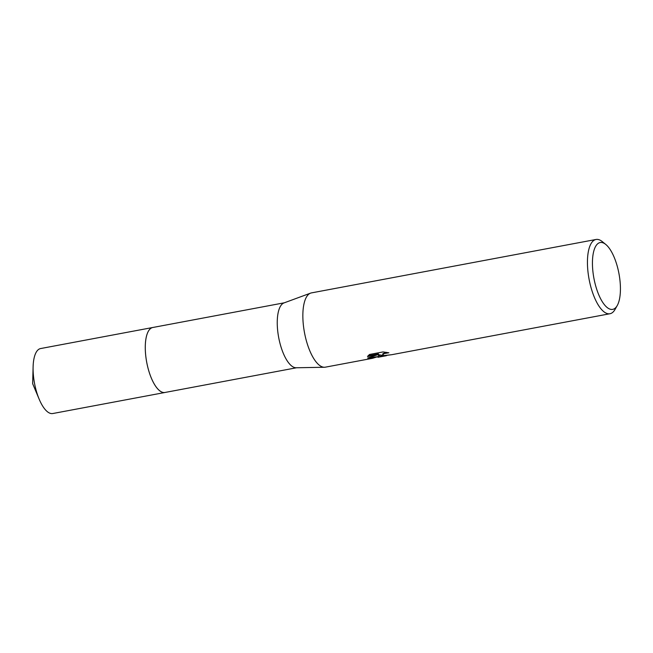 <?xml version="1.0" encoding="UTF-8"?>
<svg xmlns="http://www.w3.org/2000/svg" width="653" height="653" viewBox="0 0 653 653"><rect width="100%" height="100%" fill="white"/><g stroke="black" fill="none" stroke-linecap="round" stroke-linejoin="round"><path stroke-width="0.98" d="M296.568 367.761L164.989 392.469A33.058 12.383 -100.6 0 1 162.687 392.347A33.058 12.383 -100.6 0 1 146.215 359.305A33.058 12.383 -100.6 0 1 152.786 327.488A33.066 12.383 -100.6 0 1 153.022 327.447M165.152 392.437A33.058 12.383 -100.6 0 1 162.687 392.347A33.058 12.383 -100.6 0 1 146.174 359.085A33.058 12.383 -100.6 0 1 152.949 327.455M377.646 356.709L372.569 358.301L325.365 367.166A37.776 14.154 -100.6 0 1 324.476 367.255L296.176 367.77A33.058 12.383 -100.6 0 1 294.658 367.574A33.058 12.383 -100.6 0 1 278.341 335.56A33.058 12.383 -100.6 0 1 283.998 302.919L310.559 293.14A37.776 14.154 -100.6 0 1 311.424 292.903L596.026 239.471A37.776 14.154 -100.6 0 1 598.646 239.61A37.776 14.154 -100.6 0 1 602.237 241.577L605.755 244.434A34.005 12.733 -100.6 0 1 618.954 273.607A34.005 12.733 -100.6 0 1 617.232 305.571A34.005 12.733 -100.6 0 1 610.351 309.244A34.005 12.733 -100.6 0 1 592.989 272.236A34.005 12.733 -100.6 0 1 602.523 242.663A34.005 12.733 -100.6 0 1 605.755 244.434M324.476 367.255A37.776 14.154 -100.6 0 1 322.745 367.027A37.776 14.154 -100.6 0 1 304.102 330.442A37.776 14.154 -100.6 0 1 310.559 293.14M391.123 354.775L380.119 356.252L378.716 355.322L378.495 356.554L377.687 357.06M617.232 305.571L614.987 309.514A37.776 14.154 -100.6 0 1 609.967 313.734A37.776 14.154 -100.6 0 1 607.339 313.595A37.776 14.154 -100.6 0 1 588.508 275.835A37.776 14.154 -100.6 0 1 596.026 239.471M372.569 358.301L367.672 358.064L378.511 354.489L367.508 356.554L369.443 354.489L383.017 351.934L388.87 352.775L384.233 353.583L382.601 354.946L383.768 355.567L391 354.783A37.776 14.154 79.4 0 0 391.792 354.693L609.967 313.734M368.382 357.844L377.989 356.644L378.716 355.322M378.642 354.701L383.564 355.534M382.601 354.946L382.919 353.648L386.462 352.351M367.966 355.828L378.438 353.861L378.511 354.489M165.217 392.42A33.066 12.383 -100.6 0 1 164.98 392.477L52.795 413.529A33.058 12.383 -100.6 0 1 39.196 399.244A33.058 12.383 -100.6 0 1 33.621 377.426A33.058 12.383 -100.6 0 1 33.107 366.798A33.058 12.383 -100.6 0 1 40.6 348.555L284.373 302.788M164.98 392.477A33.066 12.383 -100.6 0 1 145.807 356.358A33.066 12.383 -100.6 0 1 152.786 327.48M378.054 357.273L386.437 355.697M33.107 366.798L32.65 383.678L39.196 399.244"/></g></svg>

